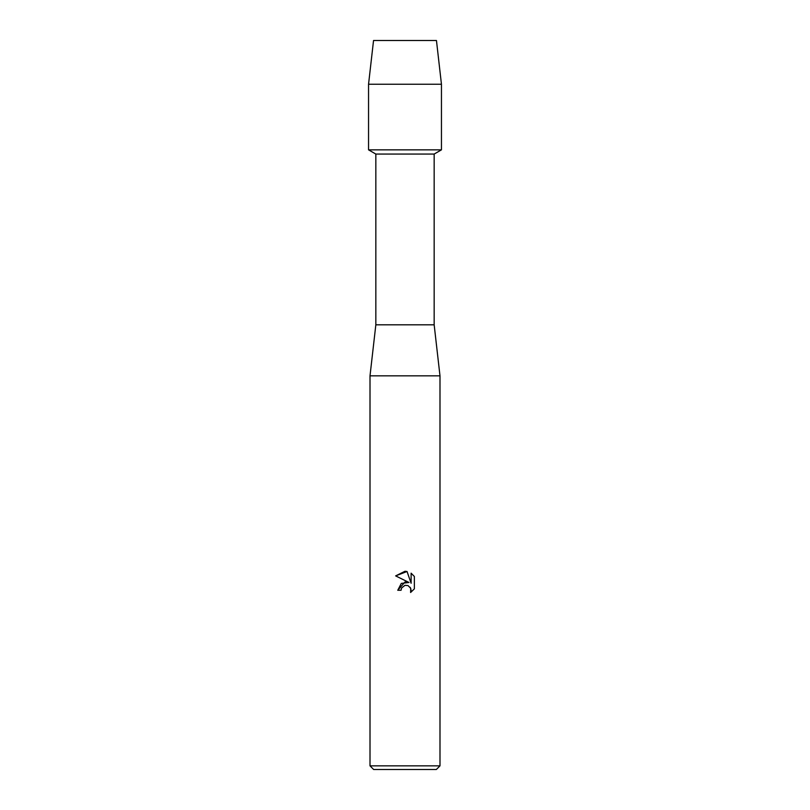 <?xml version="1.0" encoding="UTF-8"?>
<svg xmlns="http://www.w3.org/2000/svg" width="810" height="810" viewBox="0 0 810 810"><rect width="100%" height="100%" fill="white"/><g stroke="black" fill="none" stroke-linecap="round" stroke-linejoin="round"><path stroke-width="1.21" d="M436.458 40.5L373.542 40.5L436.458 40.5L441.45 84.24L441.45 149.85L405 149.85L441.45 149.85L434.16 154.062L434.16 324.81L439.992 375.84L439.992 765.855L370.008 765.855L373.653 769.5L436.347 769.5L439.992 765.855M434.16 324.81L375.84 324.81L375.84 154.062L434.16 154.062M375.84 324.81L370.008 375.84L439.992 375.84M401.061 590.267L397.761 590.267L405 581.995L409.009 582.481L395.644 575.89L405 571.273L407.035 571.495L411.115 583.251L411.115 573.186L414.356 576.467L414.356 588.88L410.599 592.485L410.741 588.313L408.027 585.59L405 585.326L401.598 587.989L401.061 590.267L401.406 588.424M410.194 587.321L411.126 590.237L410.599 592.485L414.356 588.88M409.009 582.481L401.304 583.413L397.761 590.267M401.598 587.989L404.929 585.346M414.356 576.467L411.115 573.186M407.035 571.495L395.644 575.89M373.542 40.5L368.55 84.24L368.55 149.85L405 149.85L368.55 149.85L375.84 154.062M368.55 84.24L441.45 84.24M370.008 375.84L370.008 765.855"/></g></svg>
